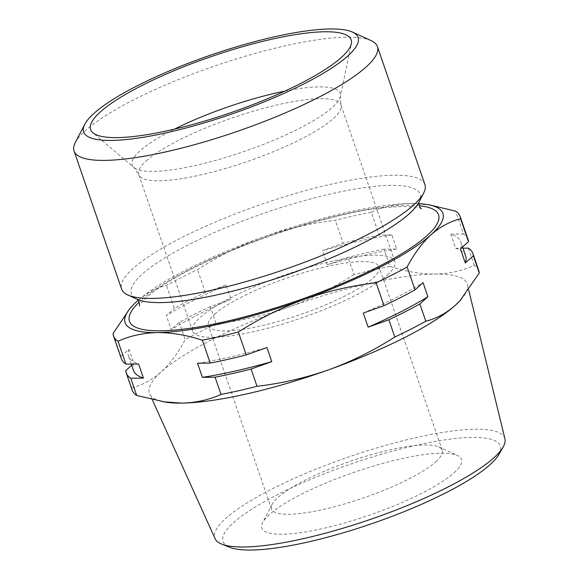 <?xml version="1.0" encoding="UTF-8"?>
<svg xmlns="http://www.w3.org/2000/svg" width="579" height="579" viewBox="0 0 579 579"><rect width="100%" height="100%" fill="white"/><g stroke="black" fill="none" stroke-linecap="round" stroke-linejoin="round"><path stroke-width="0.43" stroke-dasharray="2.9 2.17" d="M418.863 203.678A168.04 36.224 -19 0 0 410.641 203.518L429.357 204.886M460.609 300.045A168.04 36.224 -19 0 0 467.383 284.564A168.04 36.224 -19 0 0 434.923 274.041C420.709 274.07 405.72 271.529 389.964 266.427L384.022 249.18L396.695 249.021L391.838 234.915L379.165 235.074L371.291 212.189A183.319 39.517 -19 0 0 335.284 220.346C310.684 223.212 286.786 228.705 263.59 236.833A168.04 36.224 -19 0 0 138.106 300.349M371.291 212.189C383.392 206.725 396.506 203.83 410.641 203.518A168.04 36.224 -19 0 0 263.59 236.833C240.466 245.25 218.442 256.171 197.504 269.604A183.319 39.517 -19 0 0 166.499 285.404C155.91 288.067 146.06 293.387 136.962 301.362L132.33 305.893M468.027 239.402A183.319 39.517 -19 0 0 463.475 234.025L455.601 211.132M379.165 235.074A183.319 39.517 -19 0 0 343.166 243.231L335.284 220.346M478.819 270.748A183.319 39.517 -19 0 0 474.273 265.37C462.172 270.842 449.051 273.729 434.923 274.041A168.04 36.224 -19 0 0 369.612 283.29A168.04 36.224 -19 0 0 287.872 307.355C264.675 315.483 240.777 320.976 216.177 323.842L210.242 306.595L230.949 299.191L226.092 285.085L205.386 292.489A183.319 39.517 -19 0 0 174.38 308.296L166.499 285.404M205.386 292.489L197.504 269.604M131.686 365.269L133.807 363.359L128.951 349.253L120.91 356.498A183.319 39.517 -19 0 0 121.366 358.763M120.91 356.498L113.028 333.613M197.548 363.243A175.676 37.867 -19 0 0 266.933 347.523M363.294 313.073A175.676 37.867 -19 0 0 423.046 282.624M460.443 248.912A175.676 37.867 -19 0 0 460.804 241.884A175.676 37.867 -19 0 0 450.802 234.184L463.475 234.025M391.838 234.915A175.676 37.867 -19 0 0 322.452 250.635L343.166 243.231M226.092 285.085A175.676 37.867 -19 0 0 166.339 315.541L174.38 308.296M128.951 349.253A175.676 37.867 -19 0 0 128.589 356.28A175.676 37.867 -19 0 0 138.584 363.981M465.661 255.99A175.676 37.867 -19 0 0 455.666 248.282L450.802 234.184M396.695 249.021A175.676 37.867 -19 0 0 327.309 264.741L322.452 250.635M230.949 299.191A175.676 37.867 -19 0 0 171.203 329.639L166.339 315.541M133.807 363.359A175.676 37.867 -19 0 0 133.445 370.379M455.666 248.282L462.976 248.196M384.022 249.18A183.319 39.517 -19 0 0 348.022 257.337L327.309 264.741M210.242 306.595A183.319 39.517 -19 0 0 179.237 322.394L171.203 329.639M474.273 265.37L468.331 248.13M389.964 266.427A183.319 39.517 -19 0 0 353.957 274.584L348.022 257.337M216.177 323.842A183.319 39.517 -19 0 0 185.171 339.641L179.237 322.394M125.766 370.603L131.708 387.843A183.319 39.517 -19 0 0 132.157 390.116M353.957 274.584C333.019 288.016 310.995 298.938 287.872 307.355A168.04 36.224 -19 0 0 161.244 371.884C170.226 363.561 178.202 352.814 185.171 339.641M131.708 387.843C142.362 385.18 152.205 379.86 161.244 371.884A168.04 36.224 -19 0 0 149.679 393.959A168.04 36.224 -19 0 0 165.985 402.217M371.168 40.646A160.405 34.574 -19 0 0 284.26 46.031A160.405 34.574 -19 0 0 75.328 142.514M424.921 184.6A160.405 34.574 -19 0 0 331.789 184.05A160.405 34.574 -19 0 0 121.597 289.044M504.931 438.831A153.319 33.046 -19 0 0 415.729 437.666A153.319 33.046 -19 0 0 215.062 538.636M454.088 472.797A105.559 22.755 -19 0 0 457.424 455.456A105.559 22.755 -19 0 0 354.305 472.211A105.559 22.755 -19 0 0 262.736 522.497A105.559 22.755 -19 0 0 334.85 525.616A105.559 22.755 -19 0 0 454.088 472.797M498.758 454.616A146.653 31.613 -19 0 0 351.424 463.837A146.653 31.613 -19 0 0 229.653 547.278M435.864 461.724A90.281 19.462 -19 0 0 442.226 450.23A90.281 19.462 -19 0 0 438.723 446.887A90.281 19.462 -19 0 0 361.072 457.743A90.281 19.462 -19 0 0 277.855 497.52A90.281 19.462 -19 0 0 272.202 504.229A90.281 19.462 -19 0 0 271.493 509.013A90.281 19.462 -19 0 0 343.181 504.345A90.281 19.462 -19 0 0 435.864 461.724M214.715 314.158A90.281 19.462 161 0 1 307.406 271.529A90.281 19.462 161 0 1 379.086 266.868A90.281 19.462 161 0 1 300.06 314.658A90.281 19.462 161 0 1 208.36 325.651A90.281 19.462 161 0 1 214.715 314.158M387.3 275.061A106.934 23.051 -19 0 0 394.835 261.447A106.934 23.051 -19 0 0 286.221 274.468A106.934 23.051 -19 0 0 192.612 331.072A106.934 23.051 -19 0 0 277.522 325.55A106.934 23.051 -19 0 0 387.3 275.061M419.001 202.1L418.863 202.368A152.653 32.902 -19 0 0 331.427 193.755A152.653 32.902 -19 0 0 178.535 249.99A152.653 32.902 -19 0 0 137.303 299.314L137.035 299.191M419.276 205.748A163.459 35.232 -19 0 0 343.658 214.281A163.459 35.232 -19 0 0 139.061 302.231M284.774 91.156A110.003 23.71 161 0 1 340.329 96.483A110.003 23.71 161 0 1 332.447 107.339A110.003 23.71 161 0 1 226.121 157.329A110.003 23.71 161 0 1 134.002 167.526A110.003 23.71 161 0 1 139.915 150.96A110.003 23.71 161 0 1 174.503 129.124M146.248 160.926A106.934 23.051 161 0 1 256.027 110.437A106.934 23.051 161 0 1 340.937 104.915A106.934 23.051 161 0 1 333.403 118.529A106.934 23.051 161 0 1 223.624 169.017A106.934 23.051 161 0 1 138.714 174.54A106.934 23.051 161 0 1 146.248 160.926M462.563 247.001L460.804 241.884M131.274 364.075L128.589 356.28M421.338 208.751C420.716 205.827 384.384 204.351 342.175 215.07C302.325 224.283 262.577 237.347 222.922 254.282C187.249 269.944 162.055 284.123 147.327 296.824C141.717 302.209 139.04 305.227 139.286 305.871M468.722 290.057L467.383 284.564M152.291 399.742L149.679 393.959M442.226 450.23L379.086 266.868M271.493 509.013L208.36 325.651M394.835 261.447L340.937 104.915L340.329 96.483L351.337 43.772M192.612 331.072L138.714 174.54L134.002 167.526L92.872 132.772M272.202 504.229L262.736 522.497M438.723 446.887L457.424 455.456"/><path stroke-width="0.87" d="M131.686 365.269L125.766 370.603A183.319 39.517 -19 0 0 126.222 372.869L132.157 390.116A183.319 39.517 -19 0 0 136.709 395.493L165.985 402.217A168.04 36.224 -19 0 0 181.661 403.107A168.04 36.224 -19 0 0 328.713 369.793C351.808 361.368 373.831 350.447 394.798 337.021L388.864 319.774L368.15 327.178L363.294 313.073L384.007 305.669L376.126 282.784A183.319 39.517 -19 0 0 407.131 266.984C414.137 253.732 422.113 242.985 431.058 234.741A168.04 36.224 -19 0 0 426.318 204.409A168.04 36.224 -19 0 0 418.863 203.678M376.126 282.784C351.54 285.628 327.642 291.121 304.431 299.271A168.04 36.224 -19 0 0 431.058 234.741C440.163 226.758 450.006 221.439 460.594 218.782A183.319 39.517 -19 0 0 460.146 216.51A183.319 39.517 -19 0 0 455.601 211.132L429.357 204.886M138.106 300.349A168.04 36.224 -19 0 0 136.962 301.362A168.04 36.224 -19 0 0 132.685 305.509A168.04 36.224 -19 0 0 157.379 332.585A168.04 36.224 -19 0 0 304.431 299.271C281.336 307.695 259.312 318.616 238.345 332.042A183.319 39.517 -19 0 1 202.339 340.199C186.59 335.082 171.601 332.541 157.379 332.585C143.274 332.911 130.152 335.798 118.029 341.255A183.319 39.517 -19 0 1 113.484 335.878A183.319 39.517 -19 0 1 113.028 333.613L129.602 308.911M384.007 305.669A183.319 39.517 -19 0 0 415.013 289.869L407.131 266.984M162.952 401.754L181.661 403.107C195.774 402.781 208.889 399.894 221.019 394.437L215.077 377.19L202.404 377.349L197.548 363.243L210.22 363.084L202.339 340.199M210.22 363.084A183.319 39.517 -19 0 0 246.227 354.927L238.345 332.042M221.019 394.437A183.319 39.517 -19 0 0 257.018 386.28C281.604 383.436 305.502 377.942 328.713 369.793A168.04 36.224 -19 0 0 455.34 305.263L459.972 300.725L479.274 273.013L473.332 255.773L465.299 263.018L460.443 248.912L468.476 241.667A183.319 39.517 -19 0 0 468.027 239.402L460.146 216.51M468.476 241.667L460.594 218.782M113.484 335.878L121.366 358.763A183.319 39.517 -19 0 0 125.911 364.14L118.029 341.255M246.227 354.927L266.933 347.523L271.79 361.629L251.083 369.033A183.319 39.517 -19 0 1 215.077 377.19M415.013 289.869L423.046 282.624L427.903 296.73L419.869 303.975A183.319 39.517 -19 0 1 388.864 319.774M125.911 364.14L138.584 363.981L143.44 378.087L130.767 378.246A183.319 39.517 -19 0 1 126.222 372.869M368.15 327.178A175.676 37.867 -19 0 0 427.903 296.73M202.404 377.349A175.676 37.867 -19 0 0 271.79 361.629M465.299 263.018A175.676 37.867 -19 0 0 465.661 255.99L462.563 247.001M131.274 364.075L133.445 370.379A175.676 37.867 -19 0 0 143.44 378.087M473.332 255.773A183.319 39.517 -19 0 0 472.884 253.501A183.319 39.517 -19 0 0 468.331 248.13L462.976 248.196M394.798 337.021A183.319 39.517 -19 0 0 425.804 321.222L419.869 303.975M257.018 386.28L251.083 369.033M479.274 273.013A183.319 39.517 -19 0 0 478.819 270.748L472.884 253.501M136.709 395.493L130.767 378.246M425.804 321.222C436.457 318.551 446.308 313.232 455.34 305.263A168.04 36.224 -19 0 0 459.617 301.116A168.04 36.224 -19 0 0 460.609 300.045M84.795 124.246L75.328 142.514A160.405 34.574 -19 0 0 74.069 151.018A160.405 34.574 -19 0 0 201.427 142.731A160.405 34.574 -19 0 0 366.094 66.998A160.405 34.574 -19 0 0 377.392 46.573A160.405 34.574 -19 0 0 371.168 40.646L352.459 32.084A145.126 31.28 -19 0 0 210.691 55.114A145.126 31.28 -19 0 0 84.795 124.246A145.126 31.28 -19 0 0 183.934 128.538A145.126 31.28 -19 0 0 347.87 55.924A145.126 31.28 -19 0 0 352.459 32.084M74.069 151.018L121.597 289.044A160.405 34.574 -19 0 0 127.821 294.972A160.405 34.574 -19 0 0 284.513 269.51A160.405 34.574 -19 0 0 423.662 193.104A160.405 34.574 -19 0 0 424.921 184.6L377.392 46.573M152.291 399.742L215.062 538.636A153.319 33.046 -19 0 0 221.714 544.094A153.319 33.046 -19 0 0 354.196 524.762A153.319 33.046 -19 0 0 493.945 457.714A153.319 33.046 -19 0 0 503.05 447.227A153.319 33.046 -19 0 0 504.931 438.831L468.722 290.057M221.714 544.094L229.653 547.278A146.653 31.613 -19 0 0 356.375 528.786A146.653 31.613 -19 0 0 490.051 464.655A146.653 31.613 -19 0 0 498.758 454.616L503.05 447.227M341.465 57.372A137.802 29.703 -19 0 0 351.337 43.772A137.802 29.703 -19 0 0 211.205 56.604A137.802 29.703 -19 0 0 92.872 132.772A137.802 29.703 -19 0 0 208.274 119.991A137.802 29.703 -19 0 0 341.465 57.372M127.821 294.972L137.303 299.314A152.653 32.902 -19 0 0 286.431 275.083A152.653 32.902 -19 0 0 418.863 202.368L423.662 193.104M139.061 302.231A163.459 35.232 -19 0 0 295.478 301.362A163.459 35.232 -19 0 0 419.276 205.748M174.503 129.124A110.003 23.71 161 0 1 284.774 91.156M426.318 204.409L429.357 204.865M132.685 305.509L132.33 305.886M459.617 301.116L459.979 300.733M139.293 305.857L139.286 305.871C140.451 305.922 137.824 298.351 136.97 299.14M419.022 202.028C417.857 201.984 420.492 209.547 421.338 208.751"/></g></svg>
